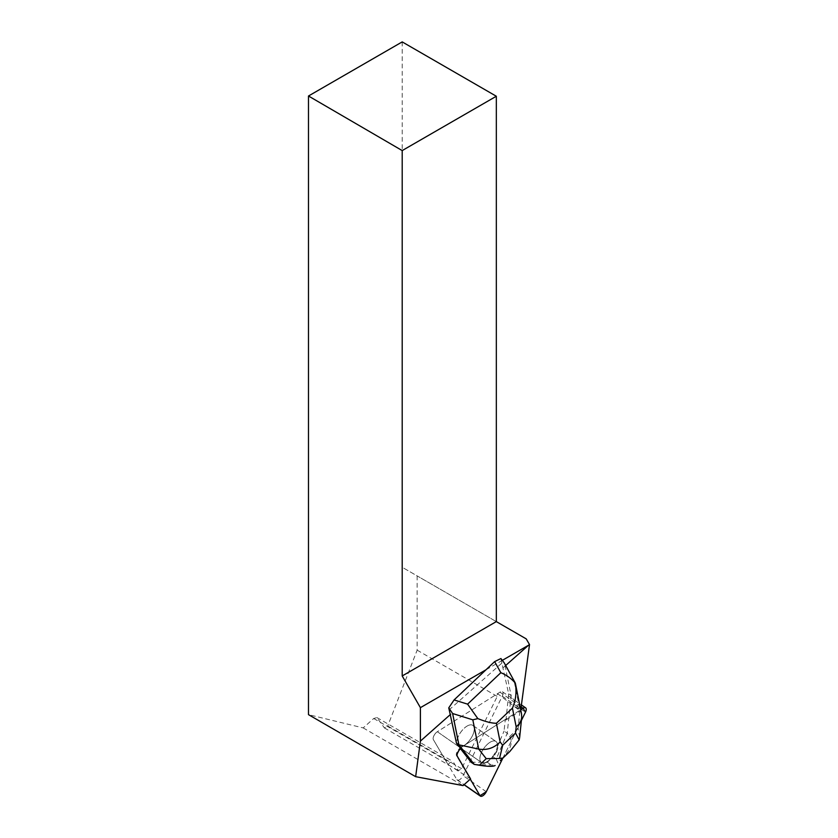 <?xml version="1.0" encoding="UTF-8"?>
<svg xmlns="http://www.w3.org/2000/svg" width="838" height="838" viewBox="0 0 838 838"><rect width="100%" height="100%" fill="white"/><g stroke="black" fill="none" stroke-linecap="round" stroke-linejoin="round"><path stroke-width="0.63" stroke-dasharray="4.19 3.14" d="M464.221 745.391A12.759 5.96 124.8 0 0 472.904 734.696A12.759 5.96 124.8 0 0 472.758 725.352A12.759 5.96 124.8 0 0 460.586 732.433A12.759 5.96 124.8 0 0 458.208 746.312A12.759 5.96 124.8 0 0 464.221 745.391M460.774 748.617L460.041 748.114A5.321 2.483 -55.2 0 1 460.481 747.81A5.311 2.483 124.8 0 0 456.563 755.761L470.286 779.13L456.563 755.761L460.481 747.81L520.786 709.702L460.481 747.81L437.331 731.731L499.951 692.157A5.311 2.483 -55.2 0 1 502.454 691.769A5.311 2.483 -55.2 0 1 502.287 696.148L463.11 775.663A5.311 2.483 -55.2 0 1 457.213 780.021A5.311 2.483 -55.2 0 1 456.846 779.623L433.393 739.682A5.311 2.483 -55.2 0 1 437.31 731.731L497.615 693.644L520.23 711.022L520.733 710.016M502.81 758.201L521.383 720.502L502.81 758.201M487.391 761.47A12.759 5.96 124.8 0 0 496.075 750.775A12.759 5.96 124.8 0 0 495.928 741.431A12.759 5.96 124.8 0 0 483.756 748.512A12.759 5.96 124.8 0 0 481.379 762.391A12.759 5.96 124.8 0 0 487.391 761.47M470.568 778.879L447.974 764.486L433.403 739.692A5.321 2.483 124.8 0 1 437.331 731.731L460.481 747.81L505.251 719.517L505.984 720.031L508.656 693.843L501.857 663.099L449.158 709.828M503.366 667.53L505.691 665.477M502.423 660.302L485.956 669.803M505.984 720.031L520.23 711.022M466.776 726.274A12.759 5.96 -55.2 0 1 472.768 725.362A12.759 5.96 -55.2 0 1 470.39 739.242A12.759 5.96 -55.2 0 1 458.218 746.323A12.759 5.96 -55.2 0 1 458.082 736.969A12.759 5.96 -55.2 0 1 466.776 726.274M489.937 742.342A12.759 5.96 -55.2 0 1 495.928 741.431A12.759 5.96 -55.2 0 1 497.227 747.098L497.95 747.601A12.759 5.96 -55.2 0 1 494.734 755.132L494.011 754.629A12.759 5.96 -55.2 0 1 485.914 762.276L486.648 762.779A12.759 5.96 -55.2 0 1 482.101 762.905A12.759 5.96 -55.2 0 1 481.913 762.758L481.19 762.255A12.759 5.96 -55.2 0 1 481.326 752.817A12.759 5.96 -55.2 0 1 489.937 742.342M481.913 762.758L486.648 762.779M494.734 755.132L497.95 747.601M447.974 764.486L450.09 762.59L453.086 761.553L458.449 770.677L461.633 768.656L497.238 696.399L497.615 693.644M461.633 768.656L387.722 725.991L384.412 727.929L376.943 717.59L373.706 718.491L363.189 727.918L308.489 714.646M402.198 41.9L402.198 567.274L417.146 575.895L417.146 650.162L387.722 725.991M417.146 650.162L497.238 696.399M363.189 727.918L463.068 785.594M496.326 621.607L402.198 567.274M526.212 638.87L417.146 575.895M515.506 706.947L520.754 709.975M373.706 718.491L450.09 762.59M376.943 717.59L453.086 761.553M384.412 727.929L458.449 770.677M501.857 663.099L500.935 658.553M504.246 662.889L514.092 680.823L519.969 710.069L521.54 714.018M508.656 693.843L511.086 695.53L504.801 664.22M519.665 737.346L518.083 728.547L519.969 710.069L511.086 695.53L507.241 733.24L504.078 731.04L505.251 719.517M460.041 748.114L460.565 748.784M471.103 762.213L481.19 762.255M497.227 747.098L504.078 731.04M474.266 764.403L495.447 765.178M518.083 728.547L509.682 736.55L507.241 733.24L496.222 759.039L493.058 756.84L494.011 754.629M509.682 736.55C513.39 742.625 510.321 750.586 500.475 760.422M497.856 762.905L496.222 759.039M485.914 762.276L487.307 762.276L493.058 756.84M490.471 764.476L487.307 762.276M514.846 681.828L514.092 680.823M456.846 779.623L464.105 784.661M456.563 755.761L457.297 756.274M502.287 696.148L525.457 712.227M486.281 791.742L463.11 775.663M521.163 706.884L499.951 692.157M502.454 691.769L521.425 704.936M457.213 780.021L464.022 784.745M458.208 746.312L481.379 762.391M472.758 725.352L495.928 741.431L472.768 725.362M482.101 762.905L458.218 746.323"/><path stroke-width="1.26" d="M470.286 779.13L480.017 795.702A5.311 2.483 124.8 0 0 480.373 796.1A5.311 2.483 124.8 0 0 486.281 791.742L502.81 758.201L486.281 791.742L480.017 795.702L470.286 779.13M523.111 708.236L525.457 712.227L521.383 720.502L525.457 712.227A5.311 2.483 124.8 0 0 525.625 707.848A5.311 2.483 124.8 0 0 523.111 708.236L520.786 709.702L523.111 708.236L521.163 706.884M448.759 707.859L454.091 699.929L467.583 704.14L477.828 718.595C485.443 721.686 491.623 723.246 496.389 723.278L500.139 741.965C494.043 748.062 486.899 750.439 478.697 749.078L472.821 719.832L452.625 713.526L448.759 707.859L456.48 743.149L460.774 748.617A5.321 2.483 -55.2 0 0 457.297 756.274L470.568 778.879L463.068 785.594L415.648 776.679L420.404 741.106L450.676 714.259M505.691 665.477L528.516 645.239L502.423 660.302M485.956 669.803L420.404 707.66L420.404 741.106M520.733 710.016L529.511 644.579L526.212 638.87L496.326 621.607L496.326 96.244L402.198 150.578L308.489 96.003L402.198 41.9L496.326 96.244M528.516 645.239L529.511 644.579M308.489 96.003L308.489 714.646L415.648 776.679M402.198 150.578L402.198 675.952L496.326 621.607M402.198 675.952L420.404 707.66M452.625 713.526L458.91 744.835L456.48 743.149M494.64 661.611L500.935 658.553L504.246 662.889L515.339 683.148C511.358 678.529 506.529 675.051 500.852 672.705L494.64 661.611L454.091 699.929M460.565 748.784L471.103 762.213L474.266 764.403L458.91 744.835L478.697 749.078L486.218 758.662L499.542 758.442L502.695 745.233L515.527 733.103L519.183 739.891L509.818 751.529L502.915 758.055L499.542 758.442M502.915 758.055L500.307 760.569M495.111 765.492C493.341 766.686 488.083 766.602 479.326 765.23L486.218 758.662M474.266 764.403L479.326 765.23M521.54 714.018L521.697 717.412C521.278 720.984 519.434 724.126 516.177 726.808L512.416 708.12C515.81 700.39 516.784 692.062 515.339 683.148L521.508 713.892M472.821 719.832L477.828 718.595M519.665 737.346L519.183 739.891M464.105 784.661L480.017 795.702M500.139 741.965L502.695 745.233M515.527 733.103L516.177 726.808M512.416 708.12L496.389 723.278M467.583 704.14L500.852 672.705M521.425 704.936L525.625 707.848M464.022 784.745L480.373 796.1M519.675 737.293L521.676 717.611"/></g></svg>
